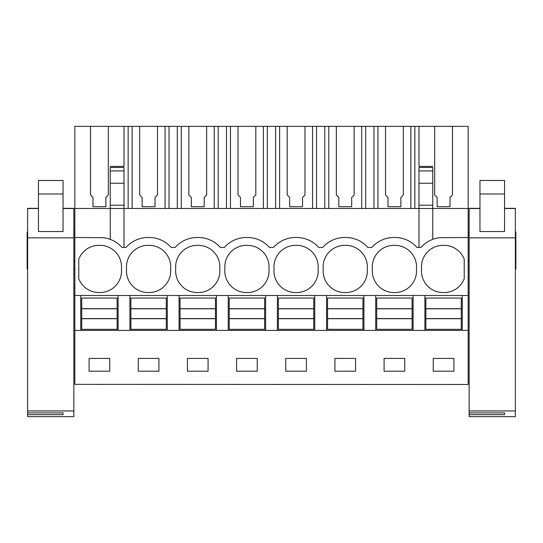 <?xml version="1.0" encoding="UTF-8"?>
<svg xmlns="http://www.w3.org/2000/svg" width="543" height="543" viewBox="0 0 543 543"><rect width="100%" height="100%" fill="white"/><g stroke="black" fill="none" stroke-linecap="round" stroke-linejoin="round"><path stroke-width="0.81" d="M74.839 384.356L468.161 384.485L74.839 384.356L74.839 330.402L80.737 330.402L80.737 295.494L74.839 295.494L74.839 330.402M90.525 126.37L108.322 126.37L108.322 194.985L105.865 197.442L105.865 206.72L92.982 206.72L92.982 197.442L90.525 194.985L90.525 126.37L74.839 126.37L74.839 295.494M434.678 126.37L452.475 126.37L452.475 194.985L450.018 197.442L450.018 206.72L437.135 206.72L437.135 197.442L434.678 194.985L434.678 126.37L403.313 126.37L403.313 194.985L400.856 197.442L400.856 206.72L387.974 206.72L387.974 197.442L385.516 194.985L385.516 126.37L354.145 126.37L354.145 194.985L351.688 197.442L351.688 206.72L338.805 206.72L338.805 197.442L336.348 194.985L336.348 126.37L304.983 126.37L304.983 194.985L302.526 197.442L302.526 206.72L289.643 206.72L289.643 197.442L287.186 194.985L287.186 126.37L255.814 126.37L255.814 194.985L253.357 197.442L253.357 206.72L240.474 206.72L240.474 197.442L238.017 194.985L238.017 126.37L206.652 126.37L206.652 194.985L204.195 197.442L204.195 206.72L191.312 206.72L191.312 197.442L188.855 194.985L188.855 126.37L157.484 126.37L157.484 194.985L155.026 197.442L155.026 206.72L142.144 206.72L142.144 197.442L139.687 194.985L139.687 126.37L108.322 126.37M432.764 168.113L432.764 208.471L468.161 208.471L468.161 126.37L452.475 126.37M139.687 126.37L157.484 126.37M188.855 126.37L206.652 126.37M238.017 126.37L255.814 126.37M287.186 126.37L304.983 126.37M336.348 126.37L354.145 126.37M385.516 126.37L403.313 126.37M110.236 166.409L124.008 166.409L124.008 126.37M74.839 208.471L110.236 208.471L110.236 239.348M74.839 237.481L103.645 237.719A29.498 29.498 0 0 1 122.039 247.472L124.008 247.472L124.008 208.471L432.764 208.471L432.764 239.348M124.008 247.472L125.969 247.472A29.498 29.498 0 0 1 148.096 237.481L149.081 237.481A29.498 29.498 0 0 1 171.201 247.472L175.138 247.472A29.498 29.498 0 0 1 197.258 237.481L198.243 237.481A29.498 29.498 0 0 1 220.37 247.472L224.3 247.472A29.498 29.498 0 0 1 246.427 237.481L247.411 237.481A29.498 29.498 0 0 1 269.532 247.472L273.468 247.472A29.498 29.498 0 0 1 295.589 237.481L296.573 237.481A29.498 29.498 0 0 1 318.7 247.472L322.63 247.472A29.498 29.498 0 0 1 344.757 237.481L345.742 237.481A29.498 29.498 0 0 1 367.862 247.472L371.799 247.472A29.498 29.498 0 0 1 393.919 237.481L394.904 237.481A29.498 29.498 0 0 1 417.031 247.472L420.961 247.472A29.498 29.498 0 0 1 439.355 237.719L468.161 237.481L468.161 384.356M121.456 268.948A21.632 21.632 0 0 0 99.423 245.355A21.632 21.632 0 0 0 78.776 259.133L78.776 278.763A21.632 21.632 0 0 0 99.423 292.541A21.632 21.632 0 0 0 121.456 268.948M148.585 292.541A21.632 21.632 0 0 0 170.624 268.948A21.632 21.632 0 0 0 148.585 245.355A21.632 21.632 0 0 0 126.553 268.948A21.632 21.632 0 0 0 148.585 292.541M296.084 292.541A21.632 21.632 0 0 0 318.117 268.948A21.632 21.632 0 0 0 296.084 245.355A21.632 21.632 0 0 0 274.045 268.948A21.632 21.632 0 0 0 296.084 292.541M394.415 292.541A21.632 21.632 0 0 0 416.447 268.948A21.632 21.632 0 0 0 394.415 245.355A21.632 21.632 0 0 0 372.376 268.948A21.632 21.632 0 0 0 394.415 292.541M246.916 245.355A21.632 21.632 0 0 0 224.883 268.948A21.632 21.632 0 0 0 246.916 292.541A21.632 21.632 0 0 0 268.955 268.948A21.632 21.632 0 0 0 246.916 245.355M175.715 268.948A21.632 21.632 0 0 0 197.754 292.541A21.632 21.632 0 0 0 219.786 268.948A21.632 21.632 0 0 0 197.754 245.355A21.632 21.632 0 0 0 175.715 268.948M323.214 268.948A21.632 21.632 0 0 0 345.246 292.541A21.632 21.632 0 0 0 367.285 268.948A21.632 21.632 0 0 0 345.246 245.355A21.632 21.632 0 0 0 323.214 268.948M443.577 292.541A21.632 21.632 0 0 0 464.224 278.763L464.224 259.133A21.632 21.632 0 0 0 443.577 245.355A21.632 21.632 0 0 0 421.544 268.948A21.632 21.632 0 0 0 443.577 292.541M80.737 295.494L424.897 295.494L424.897 330.402L468.161 330.402M468.161 295.494L424.897 295.494M413.094 295.494L413.094 330.402L424.897 330.402M413.094 330.402L80.737 330.402M109.747 371.208L109.747 358.428L89.1 358.428L89.1 371.208L109.747 371.208M257.239 371.208L257.239 358.428L236.592 358.428L236.592 371.208L257.239 371.208M285.761 358.428L285.761 371.208L306.408 371.208L306.408 358.428L285.761 358.428M158.909 371.208L158.909 358.428L138.261 358.428L138.261 371.208L158.909 371.208M208.078 371.208L208.078 358.428L187.43 358.428L187.43 371.208L208.078 371.208M384.091 358.428L404.739 358.428L404.739 371.208L384.091 371.208L384.091 358.428M355.57 371.208L334.922 371.208L334.922 358.428L355.57 358.428L355.57 371.208M453.9 371.208L453.9 358.428L433.253 358.428L433.253 371.208L453.9 371.208M27.639 261.57L27.15 261.57L27.15 232.071L27.639 232.071M27.639 268.948L27.15 268.948L27.15 260.762L27.639 260.762M74.839 268.948L73.855 268.948M110.236 205.213L110.236 208.471L124.008 208.471L124.008 205.213L110.236 205.213L110.236 168.113M118.102 295.494L118.102 330.402M129.906 295.494L129.906 330.402M27.15 258.624L27.639 258.624M27.15 235.024L27.639 235.024M124.008 205.213L124.008 168.113M468.161 208.471L468.161 237.481M432.764 166.409L418.992 166.409L418.992 126.37M462.263 295.494L462.263 330.402M515.361 258.624L515.85 258.624L515.85 268.948L515.361 268.948M469.145 268.948L468.161 268.948M515.85 258.624L515.85 232.071L515.361 232.071M515.361 235.024L515.85 235.024M418.992 168.113L418.992 205.213L432.764 205.213M418.992 205.213L418.992 247.472M169.029 208.471L169.029 126.37M177.31 208.471L177.31 126.37M165.058 208.471L165.058 126.37M132.119 208.471L132.119 126.37M128.148 208.471L128.148 126.37M167.271 295.494L167.271 330.402M179.068 295.494L179.068 330.402M218.198 208.471L218.198 126.37M226.472 208.471L226.472 126.37M214.22 208.471L214.22 126.37M181.281 208.471L181.281 126.37M216.433 295.494L216.433 330.402M228.236 295.494L228.236 330.402M267.36 208.471L267.36 126.37M275.64 208.471L275.64 126.37M263.389 208.471L263.389 126.37M230.449 208.471L230.449 126.37M265.602 295.494L265.602 330.402M277.398 295.494L277.398 330.402M316.528 208.471L316.528 126.37M324.802 208.471L324.802 126.37M312.551 208.471L312.551 126.37M279.611 208.471L279.611 126.37M314.764 295.494L314.764 330.402M326.567 295.494L326.567 330.402M365.69 208.471L365.69 126.37M373.971 208.471L373.971 126.37M361.719 208.471L361.719 126.37M328.78 208.471L328.78 126.37M363.932 295.494L363.932 330.402M375.729 295.494L375.729 330.402M414.852 208.471L414.852 126.37M410.881 208.471L410.881 126.37M377.942 208.471L377.942 126.37M81.722 318.707L117.125 318.707L117.125 329.323L81.722 329.323L81.722 308.668L117.125 308.668L117.125 298.053L81.722 298.053L81.722 308.668M117.125 318.707L117.125 308.668M81.722 318.585L117.125 318.585M81.722 308.791L117.125 308.791M130.89 318.707L166.287 318.707L166.287 329.323L130.89 329.323L130.89 308.668L166.287 308.668L166.287 298.053L130.89 298.053L130.89 308.668M166.287 318.707L166.287 308.668M130.89 318.585L166.287 318.585M130.89 308.791L166.287 308.791M180.052 318.707L215.449 318.707L215.449 329.323L180.052 329.323L180.052 308.668L215.449 308.668L215.449 298.053L180.052 298.053L180.052 308.668M215.449 318.707L215.449 308.668M180.052 318.585L215.449 318.585M180.052 308.791L215.449 308.791M229.221 318.707L264.617 318.707L264.617 329.323L229.221 329.323L229.221 308.668L264.617 308.668L264.617 298.053L229.221 298.053L229.221 308.668M264.617 318.707L264.617 308.668M229.221 318.585L264.617 318.585M229.221 308.791L264.617 308.791M278.383 318.707L313.779 318.707L313.779 329.323L278.383 329.323L278.383 308.668L313.779 308.668L313.779 298.053L278.383 298.053L278.383 308.668M313.779 318.707L313.779 308.668M278.383 318.585L313.779 318.585M278.383 308.791L313.779 308.791M327.551 318.707L362.948 318.707L362.948 329.323L327.551 329.323L327.551 308.668L362.948 308.668L362.948 298.053L327.551 298.053L327.551 308.668M362.948 318.707L362.948 308.668M327.551 318.585L362.948 318.585M327.551 308.791L362.948 308.791M376.713 318.707L412.11 318.707L412.11 329.323L376.713 329.323L376.713 308.668L412.11 308.668L412.11 298.053L376.713 298.053L376.713 308.668M412.11 318.707L412.11 308.668M376.713 318.585L412.11 318.585M376.713 308.791L412.11 308.791M425.875 318.707L461.279 318.707L461.279 329.323L425.875 329.323L425.875 308.668L461.279 308.668L461.279 298.053L425.875 298.053L425.875 308.668M461.279 318.707L461.279 308.668M425.875 318.585L461.279 318.585M425.875 308.791L461.279 308.791M73.855 208.329L63.042 208.329L73.855 208.342L73.855 416.63L27.639 416.63L27.639 414.682L63.042 414.682L63.042 412.897L63.042 414.682M27.639 208.329L38.458 208.342L27.639 208.329L27.639 237.854L73.855 237.854M38.458 231.549L63.042 231.549L63.042 180.486L38.458 180.486L38.458 231.549M73.855 410.949L27.639 410.949L27.639 237.854M27.639 410.949L27.639 412.897L63.042 412.897M27.639 414.682L27.639 412.897M515.361 208.329L504.542 208.329L515.361 208.342L515.361 416.63L469.145 416.63L469.145 414.682L504.542 414.682L504.542 412.897L504.542 414.682M469.145 208.329L479.958 208.342L469.145 208.329L469.145 237.854L515.361 237.854M479.958 231.549L504.542 231.549L504.542 180.486L479.958 180.486L479.958 231.549M515.361 410.949L469.145 410.949L469.145 237.854M469.145 410.949L469.145 412.897L504.542 412.897M469.145 414.682L469.145 412.897M74.839 232.608L73.855 232.608M27.639 232.608L27.15 232.608M74.839 260.762L73.855 260.762M74.839 235.024L73.855 235.024M124.008 167.461L110.236 167.461M124.008 170.93L110.236 170.93M124.008 183.256L110.236 183.256M515.85 232.608L515.361 232.608M469.145 232.608L468.161 232.608M515.85 260.762L515.361 260.762M469.145 260.762L468.161 260.762M469.145 235.024L468.161 235.024M418.992 167.461L432.764 167.461M418.992 170.93L432.764 170.93M418.992 183.256L432.764 183.256M73.855 208.526L63.042 208.526M38.458 208.526L27.639 208.526M38.458 193.987L63.042 193.987M515.361 208.526L504.542 208.526M479.958 208.526L469.145 208.526M479.958 193.987L504.542 193.987M74.839 232.071L73.855 232.071M74.839 261.57L73.855 261.57M469.145 232.071L468.161 232.071M515.85 261.57L515.361 261.57M469.145 261.57L468.161 261.57"/></g></svg>
